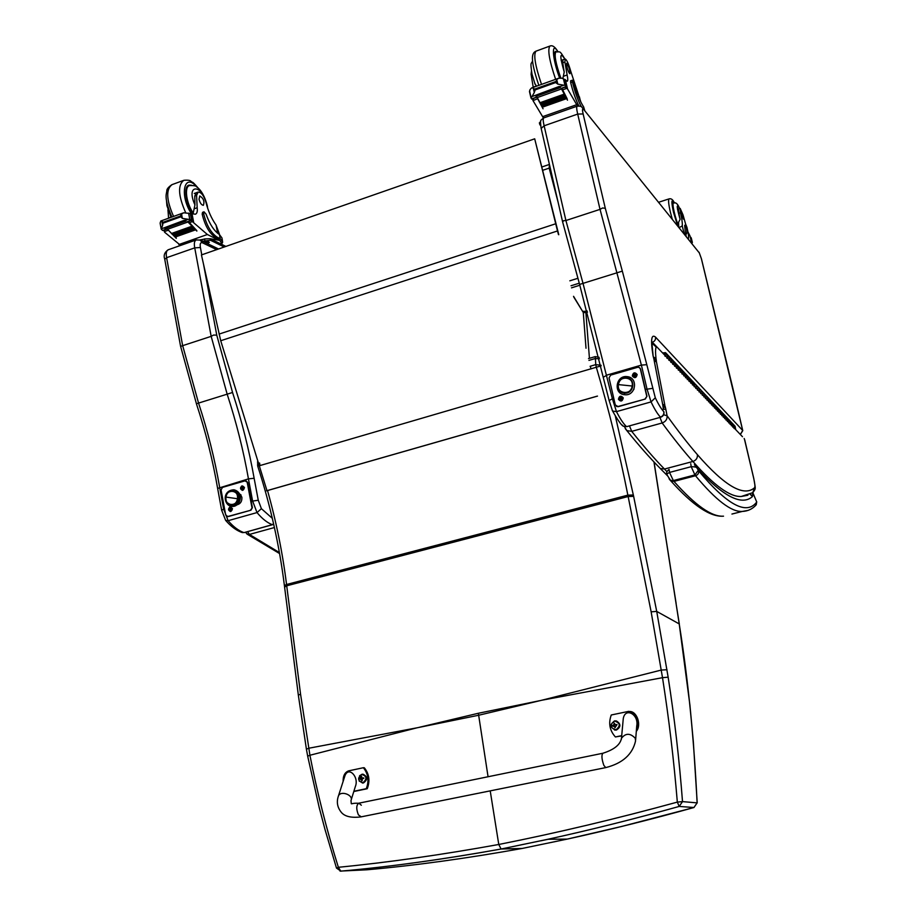 <?xml version="1.0" encoding="UTF-8"?>
<svg xmlns="http://www.w3.org/2000/svg" width="917" height="917" viewBox="0 0 917 917"><rect width="100%" height="100%" fill="white"/><g stroke="black" fill="none" stroke-linecap="round" stroke-linejoin="round"><path stroke-width="1.38" d="M418.989 727.376L478.353 713.266L478.663 715.249L417.063 727.8L309.923 755.253C317.179 792.494 326.658 829.839 338.362 867.287L336.505 868.112M284.591 587.098L286.712 585.803L628.145 496.533L651.139 611.822L662.51 677.674L541.706 700.256L478.663 715.249L488.062 776.745M490.217 790.867L498.768 844.477L501.095 849.016C442.739 859.47 389.289 866.852 340.757 871.139L338.362 867.287C388.086 862.438 441.558 854.839 498.768 844.477C556.355 833.049 615.88 818.927 677.331 802.111L682.512 801.607C679.268 759.333 674.476 717.862 668.149 677.193L656.721 611.41L633.647 496.349L615.318 415.974M307.699 756.261L319.208 807.568L325.054 829.667L336.493 868.078L340.918 871.139C390.653 866.68 444.057 859.309 501.129 849.016L547.827 839.284C590.754 829.862 634.541 818.904 679.199 806.433L677.331 802.111C673.835 759.872 668.894 718.401 662.51 677.674L668.149 677.193M694.02 807.487L693.951 807.522C650.887 819.511 608.67 830.034 567.291 839.089L547.827 839.284L501.129 849.016L522.174 848.454C467.051 858.358 415.275 865.476 366.857 869.797L340.035 871.104M522.335 848.42L567.291 839.089L621.76 826.446L693.951 807.522L697.115 802.879L693.94 807.51L679.199 806.433L682.512 801.607L697.115 802.879C694.043 738.976 688.082 679.325 679.222 623.915L689.916 705.104L693.321 741.566L697.218 802.914M257.528 465.045L259.557 462.982L259.981 465.572L257.723 466.111C270.504 505.634 279.398 545.455 284.408 585.596L286.551 584.496L300.558 694.192L309.923 755.253L307.676 756.158L306.416 749.235L308.651 748.261L417.063 727.8M540.537 840.866L548.171 839.284M573.687 296.89L583.292 312.491L573.549 296.317M586.009 348.231L583.292 312.491L585.894 312.651L586.169 311.31L587.189 311.001M588.932 360.392L594.995 358.604L599.477 358.73M259.981 465.572L601.151 365.837M602.71 753.281L358.856 803.189C356.232 805.046 356.083 808.943 358.421 814.892L361.264 816.841L358.421 814.892C356.083 808.943 356.232 805.046 358.856 803.189L361.321 805.229M621.715 735.64L615.399 736.947C609.645 730.517 608.269 723.204 611.272 714.985L628.764 711.34C637.086 714.091 639.63 720.384 636.398 730.23M635.653 739.71L636.73 725.989C639.057 714.263 625.039 706.858 623.251 718.79L623.044 721.06M615.399 736.947L621.692 735.893M636.306 731.342C641.705 725.267 637.074 710.95 629.394 711.5M343.107 781.456C342.992 775.828 344.838 772.297 348.655 770.853L363.373 767.724C368.256 773.868 369.23 780.848 366.284 788.689L353.87 791.268M351.222 799.807L355.303 786.671C359.384 776.986 348.563 765.775 344.918 775.839L344.46 777.238M353.79 791.52L367.247 788.723C370.181 780.906 369.219 773.925 364.336 767.793L363.373 767.724M366.284 788.689L367.247 788.723M616.362 720.911C621.038 723.903 621.05 726.952 616.407 730.047L614.528 730.012M616.006 729.794C610.137 727.995 609.587 725.06 614.344 721.014C620.224 722.814 620.786 725.737 616.006 729.794M614.722 723.845L614.046 722.974L614.126 724.143L612.533 726.092L614.596 726.585L614.963 727.789L615.341 727.021M614.963 727.789L617.026 724.545L615.456 724.717L614.046 722.974M616.705 725.209L617.026 724.545M612.43 725.519L613.668 725.851M616.648 724.911L616.041 725.049M614.871 724.338L613.622 725.553M613.714 725.851L615.192 726.23M363.017 774.177C367.728 776.653 367.877 779.576 363.464 782.946L362.364 783.003M362.903 782.763C357.768 780.975 357.378 778.178 361.734 774.384C366.869 776.172 367.258 778.957 362.903 782.763M361.642 776.355L359.624 778.693L362.238 780.631M361.791 780.883L362.593 778.636L363.808 778.384L362.375 778.006L361.149 776.286M363.659 778.407L363.728 777.822M359.624 778.693L360.966 779.003M363.625 778.12L362.972 778.166M362.158 777.96L360.92 778.693M360.633 779.049L362.089 779.026M549.455 164.556L549.168 168.098L558.075 202.13M550.2 167.788L542.715 170.298M220.722 340.734L201.442 254.937L534.691 138.811L557.502 230.958L220.722 340.734L266.985 490.71M590.984 368.955L590.33 366.227M558.774 234.718L534.691 138.811M597.494 396.11L267.535 490.549M597.242 396.133L266.526 490.79M557.502 230.958L558.487 234.614M272.315 518.323L261.391 508.671L257.012 512.58L228.115 520.696L223.656 509.13L221.65 510.265M180.603 346.42L182.655 345.675L166.607 257.688L164.751 259.328M196.112 239.979L168.315 249.745C166.344 250.593 165.782 253.252 166.607 257.688L194.736 247.865L211.174 336.356L213.558 335.06L216.756 335.141L203.631 264.761M261.391 508.671L258.262 500.235L254.135 478.273C249.046 449.617 241.847 421.018 232.551 392.487L196.433 403.744L180.557 346.179L164.705 259.053C163.409 255.407 164.556 252.324 168.143 249.802M224.562 508.878L223.656 509.13L219.633 487.214C214.773 459.085 207.746 431.036 198.553 403.09L182.678 345.663L211.174 336.356L227.164 394.172C236.357 422.336 243.452 450.568 248.45 478.869L217.638 488.429M196.433 403.744L196.41 403.755C205.672 431.827 212.733 459.99 217.604 488.245L221.616 510.104L225.639 520.409L228.115 520.696C233.354 526.759 238.535 530.702 243.647 532.513L242.283 532.594C237.09 530.817 232.035 527.298 227.129 522.025L225.788 520.547M241.286 532.25L244.197 532.571L273.69 524.283M244.346 532.525L272.693 524.673M201.774 254.811L200.41 247.51L194.736 247.865C193.888 243.395 194.404 240.747 196.295 239.922L200.181 240.105L202.451 242.787L216.676 249.619M254.135 478.273L248.45 478.869L252.576 500.911L257.012 512.58C262.147 518.724 267.202 522.736 272.166 524.616L273.598 523.871M246.604 533.786L249.424 534.439L247.601 531.619M670.831 362.341C672.516 361.298 672.711 360.129 671.404 358.822L671.324 362.1M673.227 364.095L673.296 360.839C674.603 362.135 674.419 363.304 672.734 364.336M678.339 370.193C679.99 369.173 680.173 368.026 678.889 366.743L678.821 369.964M680.643 371.878L680.712 368.668C681.984 369.952 681.801 371.087 680.162 372.107M685.526 377.724C687.154 376.727 687.326 375.603 686.065 374.342L686.008 377.495M687.75 379.329L687.819 376.199C689.08 377.449 688.896 378.572 687.28 379.558M692.438 384.957C694.031 383.982 694.203 382.882 692.965 381.644L692.908 384.739M694.582 386.493L694.65 383.421L694.123 386.71M699.075 391.903L699.591 388.648L699.533 391.685M701.15 393.382L701.207 390.367L700.703 393.599M705.46 398.586L705.964 395.399L705.907 398.379M707.466 400.007L707.523 397.038L707.018 400.213M711.603 405.016L712.096 401.887L712.051 404.81M713.541 406.38L713.598 403.469L713.105 406.586M717.53 411.206L718.011 408.134L717.954 411.011M719.398 412.524L719.444 409.658L718.974 412.719M723.226 417.178L723.696 414.163L723.651 416.983M725.049 418.439L725.095 415.63L724.625 418.633M728.728 422.932L729.187 419.963L729.141 422.737M730.494 424.147L730.528 421.384L730.07 424.342M734.036 428.491L734.494 425.58L734.448 428.296M731.411 425.74L731.858 422.794L731.823 425.545M733.142 426.932L733.187 424.193L732.729 427.116M726 420.078L726.47 417.086L726.424 419.883M727.789 421.316L727.834 418.53L727.376 421.511M720.407 414.22L720.877 411.171L720.831 414.025M722.252 415.504L722.298 412.673L721.817 415.71M714.595 408.145L715.077 405.039L715.031 407.939M716.498 409.475L716.555 406.598L716.062 409.681M708.566 401.829L709.059 398.666L709.013 401.623M710.537 403.228L710.583 400.282L710.09 403.434M702.296 395.273L702.812 392.052L702.754 395.067M704.336 396.729L704.394 393.737L703.889 396.935M695.797 388.464L696.312 385.186L696.255 388.246M697.906 389.977L697.963 386.928L697.447 390.195M689.022 381.369C690.627 380.395 690.799 379.271 689.55 378.033L689.492 381.151M691.2 382.951L691.269 379.844C692.507 381.082 692.335 382.194 690.742 383.168M681.973 373.998C683.601 372.99 683.784 371.855 682.512 370.583L682.443 373.769M684.231 375.638L684.3 372.474C685.572 373.735 685.389 374.87 683.761 375.867M674.625 366.307C676.288 365.275 676.482 364.118 675.187 362.823L675.107 366.078M676.975 368.026L677.044 364.794C678.339 366.078 678.144 367.236 676.494 368.256M666.968 358.295C668.665 357.24 668.86 356.048 667.542 354.73L667.461 358.054M669.41 360.083L669.479 356.793C670.797 358.1 670.602 359.281 668.906 360.324M664.997 356.232C666.705 355.177 666.9 353.985 665.57 352.655L662.59 352.942M663.335 353.721L665.043 353.515L664.814 355.28M735.079 426.199L735.743 429.66M664.756 355.211L664.997 353.584L663.679 354.088M624.741 427.207L626.827 430.589L631.721 431.357L662.154 422.978L659.965 417.43M629.475 425.878L631.721 431.357C643.734 446.441 654.646 459.004 664.458 469.034L660.389 468.564L658.417 466.57M625.245 428.606L626.827 430.589C639.08 445.754 650.268 458.42 660.389 468.564M653.328 356.885L656.01 358.455C655.346 352.736 655.403 348.918 656.182 347.004L651.735 342.947M653.626 358.111L656.366 360.839L656.01 358.455M663.312 408.741L665.925 409.75L665.306 406.965L663.163 407.721M663.633 414.748L667.095 415.768L665.925 409.75M665.306 406.965L665.066 406.185L663.071 407.114M665.066 406.185L662.682 404.42M664.859 405.337L662.647 404.202M664.836 405.199L656.457 361.883L654.291 360.885M656.457 361.883L654.199 360.358M656.4 361.596L653.959 359.269M747.905 495.237L741.337 496.464C730.219 497.243 714.079 485.574 692.908 461.48C683.727 451.21 673.479 438.372 662.154 422.978C665.708 421.637 667.347 419.241 667.095 415.768C678.248 431.288 688.346 444.241 697.378 454.637C697.711 457.973 696.221 460.254 692.908 461.48L664.458 469.034L666.865 471.579M655.3 397.783L646.806 364.679L641.396 365.115L646.989 388.934L651.059 401.91C654.566 409.223 657.695 414.289 660.423 417.086C662.968 416.112 664.103 414.324 663.828 411.71C661.34 409.108 658.498 404.466 655.3 397.783L651.059 401.91L616.476 411.618L612.373 398.757L609.14 400.569M562.66 222.063L563.485 220.745L565.915 220.516L544.125 125.801L541.156 128.403M577.125 106.189L543.838 117.88C542.921 118.373 543.013 121.021 544.125 125.801L577.699 114.075L600.027 209.374L602.595 207.964L605.3 208.319L583.132 113.96L577.699 114.075C576.564 109.261 576.403 106.624 577.217 106.154C580.255 106.04 581.848 106.429 581.974 107.312L699.316 252.909L701.39 258.697L742.747 430.703M565.915 220.516L600.027 209.374M646.806 364.679L622.334 271.123L579.601 284.43L562.591 221.776M612.201 410.254L612.602 411.057L616.476 411.618C620.144 418.828 623.457 423.792 626.403 426.508L623.503 426.29C621.588 425.591 617.955 420.513 612.602 411.057M621.852 424.823L623.503 426.29L626.689 426.646L660.687 417.235C663.06 416.387 664.16 414.725 663.988 412.214L663.908 411.848M600.039 209.363L641.396 365.115L606.916 375.087L603.718 377.025M626.769 426.623L660.687 417.235M651.735 342.488L653.305 343.336M742.77 430.635L740.432 434.406M740.306 434.44L742.713 430.474L655.529 337.101C655.827 339.599 654.761 341.342 652.331 342.316L651.758 341.823M655.529 337.101C651.334 333.708 650.508 339.943 653.053 355.785L653.993 359.395M653.053 355.785L654.096 359.865M653.936 359.372L654.211 360.473M654.004 359.728L662.876 405.348M662.601 404.305L662.945 405.623M662.785 405.211L663.094 406.735M750.129 494.286L752.467 496.555L750.461 494.114M667.496 475.785L667.175 475.098C666.544 474.444 667.324 473.55 669.513 472.427L691.2 466.684C695.246 466.742 697.252 467.315 697.229 468.404L694.41 464.69M752.846 492.738L756.731 502.023L755.883 505.187C752.249 509.13 747.71 511.228 742.254 511.445L748.238 510.356M698.261 470.318L694.926 474.914L695.51 475.751C697.848 474.891 698.914 473.298 698.708 470.96L697.229 468.404C723.444 496.716 741.853 506.104 752.467 496.555L752.742 492.727M698.708 470.96C727.307 505.118 746.644 515.48 756.731 502.023L752.834 492.67M219.61 234.649L216.08 225.078C211.449 218.464 208.079 210.876 205.97 202.325C203.918 195.676 201.316 192.249 198.164 192.054L196.582 195.39L194.771 196.043L196.227 192.753M222.464 240.69L221.937 237.904L219.415 234.534C214.062 230.901 209.626 224.126 206.096 214.211L204.032 211.804L203.643 213.569C206.417 225.215 210.99 233.113 217.363 237.297L220.206 238.707L222.716 242.008L221.536 244.3M225.857 246.421L210.188 238.729L218.945 240.231L207.38 234.511L191.034 220.458M188.317 221.433L196.765 230.58M182.345 218.372L181.555 214.062L180.305 216.091L182.345 218.372L192.089 219.897L187.492 221.536L196.857 231.084M187.939 222.017L167.57 229.273L171.605 233.56M172.339 234.293L173.084 235.016M173.806 235.703L174.539 236.38M175.262 237.033L176.202 237.87M167.284 228.975L176.293 238.351M168.04 230.293L164.315 231.611L164.693 232.299L180.66 245.412M207.38 234.511L178.826 244.552M191.768 226.293L192.352 227.198L191.768 226.293L171.594 233.457L172.19 234.351L192.157 227.129M193.212 227.76L193.796 228.62L193.212 227.76L173.061 234.901L173.657 235.749L193.602 228.551M194.656 229.147L195.229 229.972L194.656 229.147L174.517 236.277L175.101 237.09L195.034 229.903M196.582 195.39L197.178 207.735C197.625 211.391 197.029 213.546 195.401 214.211L190.702 213.604M161.828 221.135L160.796 221.008L160.131 223.301L161.197 229.101L162.607 225.433L161.828 221.135L163.077 222.258L162.607 225.433M181.555 214.062L183.698 212.79L190.908 213.592L192.089 219.897M217.363 237.297L215.908 237.801L218.762 239.211L221.043 242.214L221.421 244.243M215.908 237.801C209.523 233.629 204.95 225.731 202.176 214.097L202.565 212.331L203.987 211.816M193.063 213.787L194.943 204.927L194.771 196.043M167.57 229.273L167.1 228.791L162.561 230.419L161.197 229.101M184.936 220.412L184.294 220.286L184.856 220.986L184.936 220.412M185.555 220.412L186.105 221.089L184.97 220.619M165.381 227.932L165.954 227.886M184.294 220.286L164.636 227.645M167.937 209.787L168.59 218.212M164.315 231.611L164.579 229.88M203.815 239.199L199.814 239.967M207.494 241.985L204.789 242.283M224.229 246.994L210.474 240.265L210.188 238.729L204.571 238.936L200.674 240.3M204.651 242.271L208.377 241.618M210.474 240.265L202.565 241.263M207.425 243.601L209.34 242.42L207.895 241.389L203.528 241.721M191.493 185.223L188.994 185.131C183.251 186.323 185.67 203.803 193.017 213.764M170.379 215.655L171.273 217.031L168.556 218.005M199.035 199.276C200.089 203.115 201.534 205.121 203.379 205.305C204.709 201.408 203.505 198.29 199.768 195.951L199.035 199.276M678.706 227.084L678.569 222.258L680.105 219.358L678.901 213.317L680.529 212.801C681.984 219.255 682.557 223.633 682.248 225.914L679.142 227.634M683.131 232.563L686.248 234.076C687.062 233.766 686.993 231.015 686.019 225.823L685.996 224.917L684.678 225.33L685.435 233.571M688.174 238.821C688.988 238.053 688.587 234.259 686.971 227.427L685.996 224.917M691.705 242.856L690.043 236.013L691.59 243.039M692.232 242.397L691.957 243.498M691.326 238.248L690.432 237.583M691.647 242.581L690.948 237.423M680.529 212.801L680.173 208.4L682.993 214.819L685.859 224.952M690.043 236.013L687.968 231.955M678.431 226.751L674.029 213.019C672.551 206.703 672.23 203.287 673.044 202.772L673.605 203.081M678.901 213.317L678.511 208.938M683.039 216.378L681.148 211.552L683.314 219.117L683.039 216.378M580.897 102.142L570.741 71.217C568.666 63.926 566.809 59.834 565.181 58.975L564.906 62.081L562.751 62.86L562.981 59.765M584.817 110.831L583.636 106.876L584.461 110.395M543.357 118.064L542.646 116.7L543.735 117.915C540.044 121.055 540.113 119.13 541.076 128.082M577.538 106.063L567.543 88.983L565.09 87.172M561.857 88.319L567.153 98.749M557.8 84.112L556.722 79.481L555.679 82.564L557.8 84.112L566.225 85.636L566.672 86.404L561.193 88.353L567.485 100.159M561.502 88.949L537.27 97.58L540.17 103.002M564.081 94.176L564.517 95.23L564.081 94.176L540.102 102.693L541.19 104.802M565.044 95.998L565.48 97.007L565.044 95.998L541.099 104.481L542.176 106.51M536.823 97.236L543.059 108.791M537.442 98.807L533.006 100.618L542.623 116.665L576.495 104.767M564.402 95.116L540.549 103.736L564.517 95.23M565.365 96.893L541.546 105.478L565.48 97.007M565.995 97.729L566.419 98.692L565.995 97.729L542.085 106.189L542.52 107.151L566.316 98.589M564.906 62.081L567.13 74.965C567.932 78.828 567.967 80.937 567.245 81.292L564.849 79.492M555.679 82.564L535.161 89.912L534.29 92.514L533.236 87.906L531.539 87.975L529.969 89.728L529.556 91.883M537.27 97.58L536.949 96.996L531.551 98.91L531.081 98.165L534.29 92.514M556.722 79.481L558.797 78.197L562.006 78.243L565.09 79.63L566.672 86.404M533.236 87.906L535.161 89.912M583.636 106.876C580.381 102.028 577.08 94.107 573.733 83.126L572.311 80.215L572.403 81.957C574.902 92.044 577.905 100.343 581.412 106.842M578.856 105.925C575.601 99.357 572.873 91.574 570.661 82.576L570.58 80.834L572.3 80.215M562.843 78.575L564.219 72.065L562.751 62.86M559.313 86.416L559.714 87.253L559.313 86.416L535.505 95.299M559.978 86.817L560.367 87.631L559.714 86.909M531.424 71.217L531.103 74.311L533.224 87.367M531.975 74.002L531.103 74.311M533.006 100.389L533.625 98.383M540.709 121.239L539.471 123.187M540.422 123.359L539.758 124.437L540.594 125.663M556.31 51.742L555.324 51.386C553.444 54.367 555.072 63.216 560.218 77.922M534.703 83.264L536.388 85.992L533.178 87.149M566.809 66.597C567.932 70.781 568.987 73.154 569.95 73.727C570.007 69.99 568.907 66.517 566.649 63.307L566.809 66.597M244.048 488.921L244.243 487.913M244.472 487.523C241.469 496.315 238.661 481.265 244.472 487.523M232.035 510.093L232.219 508.958M232.46 508.694C229.468 517.475 226.682 502.401 232.46 508.694M227.897 516.615L225.685 514.987L221.066 489.896L222.499 487.385L245.022 480.863L247.682 482.445L246.043 480.886M228.333 516.558L250.96 510.184L252.404 507.64L247.682 482.445M227.852 516.489L250.96 510.184M252.404 507.64L250.49 510.104M251.934 507.571L247.212 482.353M238.97 493.025L241.859 497.14C242.18 501.255 240.541 503.834 236.941 504.877M239.532 494.022L241.102 495.077L239.532 494.022M239.624 503.628L237.801 504.121L239.624 503.628M233.193 490.973C241.171 491.764 238.89 506.471 231.015 504.969L231.416 506.344L231.015 504.969L227.405 502.848C234.832 511.697 244.071 492.784 233.193 490.973L229.319 491.821L233.193 490.973L234.099 489.816L233.193 490.973M232.769 491.168C239.99 491.844 238.672 505.072 231.416 504.694L231.806 504.751C239.062 505.129 240.369 491.913 233.159 491.237L233.159 491.237C240.827 491.97 238.649 506.15 231.061 504.694L230.671 504.637C223.416 503.914 224.837 490.641 232.116 491.122L232.769 491.168M237.652 498.768L225.8 497.048C224.161 505.634 236.586 507.468 237.652 498.768C239.28 490.137 226.843 488.371 225.8 497.048L237.652 498.768M233.984 489.793C221.708 490.366 223.737 505.382 231.416 506.344C239.761 507.961 245.114 492.853 234.099 489.816L234.5 491.203C242.478 491.993 240.197 506.677 232.333 505.175M230.282 508.339L229.789 507.915L228.975 509.382L230.373 509.577M228.975 509.382L230.694 510.322M231.508 509.118L230.809 508.878L231.451 508.763M231.462 508.637L230.327 510.689M229.651 509.222L230.35 509.451M229.789 507.915L230.809 508.878M230.671 507.25C232.769 508.706 232.666 510.047 230.362 511.296L230.041 511.262M229.88 507.284L230.35 507.216C232.597 508.568 232.551 509.921 230.19 511.273C228.081 510.242 227.978 508.912 229.88 507.284M242.283 487.191L241.779 486.755L240.976 488.222L242.34 488.314M240.976 488.222L242.696 489.162M243.521 487.947L242.81 487.706L243.486 487.706M243.475 487.466L242.329 489.529M241.779 486.755L242.81 487.706M242.73 486.09C244.793 487.603 244.644 488.956 242.317 490.137L241.985 490.091M241.882 486.125L242.397 486.044C244.621 487.454 244.541 488.807 242.145 490.102C240.059 489.059 239.979 487.729 241.882 486.125M637.166 374.537C636.26 378.113 634.633 378.583 632.283 375.947C633.188 372.371 634.816 371.912 637.166 374.537M623.285 397.921C622.379 401.474 620.763 401.933 618.436 399.296C619.33 395.731 620.947 395.273 623.285 397.921M616.43 406.403L618.207 406.678L615.296 404.959L609.037 377.873L610.688 375.099L637.647 367.293L638.874 367.293L640.57 369.012L639.619 367.694M618.207 406.678L645.293 399.044L646.966 396.247L640.57 369.012M617.943 406.529L645.293 399.044M646.966 396.247L645.052 398.884M646.714 396.087L640.318 368.84M634.06 388.968L632.26 391.765M626.586 377.815C636.238 378.412 633.888 394.47 624.351 393.084L624.58 394.723L624.351 393.084C614.734 392.43 617.072 376.474 626.586 377.815C617.152 376.772 614.894 392.155 624.351 393.084C633.819 394.172 636.077 378.698 626.586 377.815L627.125 376.623L626.586 377.815M626.334 377.964L627.388 378.159C635.79 379.947 632.696 393.955 624.19 392.659L624.397 392.797C631.687 393.943 635.905 382.767 629.555 379.145C635.905 382.767 631.687 393.943 624.397 392.797L623.354 392.522C614.791 390.94 617.714 376.704 626.334 377.964M632.455 386.057L618.092 384.567C616.362 393.955 631.4 395.559 632.455 386.057C634.163 376.635 619.113 375.122 618.092 384.567L632.455 386.057M621.394 391.742L624.397 392.797L621.394 391.742M620.385 397.909L620.144 397.13L620.018 398.551L619.216 398.735L620.408 398.952M620.729 399.308L620.878 400.121L621.245 399.525L619.216 398.735M622.116 397.898L621.405 398.138L622.242 398.379M622.184 397.852L620.878 400.121M620.144 397.13L621.405 398.138M621.978 396.671C623.629 398.872 623.067 400.236 620.316 400.763L619.663 400.5M620.247 396.431L621.325 396.396C623.64 398.425 623.273 399.858 620.236 400.706C618.115 399.376 618.127 397.944 620.247 396.431M633.888 375.179L634.747 374.755M633.085 375.374L634.759 376.749L635.103 376.188M634.736 374.732L634.014 373.769L634.255 374.549M636.066 374.48L634.759 376.749M634.014 373.769L635.286 374.766M635.962 373.368C637.475 375.661 636.845 377.002 634.071 377.38L633.418 377.059M634.117 373.07L635.309 373.047C637.521 375.202 637.074 376.623 633.979 377.311C631.973 375.936 632.008 374.526 634.117 373.07M541.706 700.256L661.329 670.052L667.003 669.742M306.438 749.372L298.334 695.097L300.558 694.192M298.357 695.246L284.43 585.803M267.523 490.503C276.292 521.727 282.631 553.054 286.551 584.496L627.858 495.134L628.145 496.533L633.647 496.349M590.089 366.296L595.763 364.634L596.359 367.396C608.957 410.163 619.456 452.746 627.858 495.134L633.372 494.997M539.677 700.703L478.353 713.266M601.013 365.218L595.763 364.634L595.271 356.61L599.145 357.332M589.436 358.318L585.894 312.651L587.51 312.158M651.139 611.822L656.721 611.41L679.222 623.915L676.024 603.329L679.337 624.087M653.959 461.927L676.024 603.329M659.862 499.639L660.412 502.665M660.297 502.447L676.138 603.512M338.201 796.713L338.453 795.899C336.436 801.641 337.227 806.914 340.837 811.728C344.162 816.382 350.844 818.113 360.874 816.909L605.713 767.609C622.551 763.334 632.489 754.462 635.55 740.993L635.286 738.265C630.197 732.992 625.589 732.992 621.474 738.277L621.348 739.354M605.713 767.609L603.833 765.328C601.644 758.978 601.357 754.943 602.962 753.224C614.149 749.659 620.316 744.673 621.474 738.277L623.251 718.79M344.918 775.839L338.453 795.899C340.723 790.19 353.813 795.108 350.97 800.598C351.83 806.089 349.4 802.765 358.455 803.269M616.167 729.989C621.084 726.195 620.706 723.123 615.043 720.796C609.507 724.315 609.713 727.41 615.639 730.07L616.167 729.989M612.716 726.058L612.613 725.485M615.777 724.728L616.362 725.015M614.126 724.143L614.814 724.212M613.439 725.221L614.023 725.507M614.596 726.585L615.261 726.665M359.189 781.078L363.109 782.935C367.625 779.232 367.327 776.321 362.238 774.177L359.579 775.736M362.559 777.994L363.396 778.201M361.115 777.421L361.688 777.433M360.473 778.441L361.309 778.648M361.447 779.759L362.032 779.759M579.235 283.204L571.016 285.76M577.779 278.321L569.835 280.808M571.509 287.812L579.842 285.221L571.52 287.858M555.645 223.794L219.071 334.086M258.262 500.235L251.212 501.301M200.41 247.51C199.768 243.784 200.456 242.203 202.451 242.787M232.551 392.487L216.756 335.141M279.41 552.561L249.424 534.439L274.412 527.539M742.483 436.721L653.592 343.497L651.735 342.752M744.535 439.484L753.648 478.044C754.909 483.614 755.23 486.824 754.634 487.672C743.893 497.186 724.808 486.17 697.378 454.637M752.708 492.761L754.634 487.672M741.337 496.464L752.926 492.601C755.986 487.855 755.734 490.274 753.728 478.238L753.648 478.044M753.694 478.101L744.81 440.24M613.771 398.356L612.373 398.757L583.017 283.364L565.915 220.504M652.4 388.407L645.35 389.393M583.12 108.745L699.316 252.909M583.132 113.96C582.215 109.96 582.295 108.458 583.384 109.478M622.334 271.123L605.3 208.319M662.876 405.727L663.381 409.372M662.693 404.431L654.13 360.324M669.674 479.625L670.854 480.932L673.961 481.402L669.811 479.82L669.066 478.72M690.742 463.693L691.2 466.684L694.926 474.914L673.342 480.577L669.513 472.427L669.089 469.435C666.625 471.269 665.994 473.149 667.175 475.098L670.854 480.932C692.839 505.473 710.388 517.211 723.524 516.168C711.89 517.073 695.373 505.485 673.961 481.402L695.51 475.751C715.902 500.235 731.479 512.133 742.254 511.445L731.938 514.047M219.415 234.534L220.206 238.707M192.845 221.455L189.074 222.797M193.59 222.017L191.951 213.26M180.305 216.091L163.077 222.258M203.643 213.569L202.176 214.097M164.109 227.84L161.312 228.837M188.272 219.22L184.913 220.412M191.389 219.301L190.312 213.535M189.681 218.945L188.593 213.099M180.466 216.939L163.226 223.106M197.178 207.735L194.427 208.721M218.945 240.231L218.762 239.211M217.627 233.25L216.08 225.078M204.571 238.936L204.858 240.46M196.868 187.079C184.432 171.834 179.09 194.564 191.114 213.306M198.359 188.283C191.011 179.789 193.556 183.549 190.977 181.314C190.278 180.294 187.905 179.961 183.858 180.294C177.634 184.97 178.207 195.688 185.589 212.469M183.526 180.42L172.109 184.604C165.817 189.223 166.298 199.826 173.577 216.423M194.943 204.927C185.177 183.251 202.817 183.973 206.749 205.041L206.864 205.74M193.258 213.042C186.266 203.333 184.053 186.713 189.544 185.566C194.117 185.394 196.651 185.968 197.144 187.286C196.983 187.228 203.345 190.564 207.322 205.832L207.655 208.239M685.572 233.697L686.225 236.403M684.712 226.235L686.019 225.823M692.346 242.432L691.246 237.95M683.91 232.758L682.248 225.914M677.617 225.742L673.537 212.4C671.129 201.327 671.404 198.187 674.385 202.978M672.241 219.083L670.465 212.492C668.504 204.078 668.08 199.539 669.181 198.851C671.255 198.324 673.009 199.7 674.442 202.978M680.105 219.358C676.482 206.463 676.299 202.875 679.566 208.595M678.775 226.556C675.302 218.716 671.702 202.817 673.468 203.127C675.783 202.015 677.823 203.838 679.6 208.583M566.947 88.307L562.453 89.9M567.543 88.983L565.342 79.584M531 97.156L529.567 90.921M555.473 81.647L534.955 89.006M572.403 81.957L570.661 82.576M535.253 95.391L531.562 96.698M563.646 85.258L559.657 86.679M566.225 85.636L564.769 79.447M564.895 85.052L563.428 78.782M567.13 74.965L563.875 76.134M580.45 101.225L579.406 96.801M557.788 51.627C551.163 40.314 552.321 58.929 559.611 77.991M557.926 51.639C555.072 46.824 552.401 44.967 549.913 46.056C547.403 49.495 549.306 60.591 555.622 79.332M549.753 46.114L535.986 51.169C533.327 54.653 535.173 65.726 541.523 84.387M564.219 72.065C559.565 55.731 559.771 51.409 564.849 59.089M560.803 77.945C555.725 63.537 554.086 54.848 555.908 51.856C560.493 52.292 559.21 49.701 564.929 59.066M241.652 488.062L242.363 488.303M257.585 461.56L257.734 466.145M595.19 356.621L588.496 358.593M582.834 311.31L586.112 311.333M659.976 499.857L654.062 462.03M615.043 720.796C609.473 724.292 609.679 727.387 615.639 730.07L615.88 730.115M362.238 774.177C357.275 777.685 357.47 780.619 362.8 782.98L363.166 783.003M362.375 778.006L363.235 778.235M541.89 166.974L548.951 164.579M218.544 248.977L201.075 240.541M245.492 532.204L247.464 534.359L279.593 553.57M666.281 353.412L667.542 354.73M733.772 424.823L734.494 425.58M728.442 419.172L729.187 419.963M731.136 422.026L731.858 422.794M722.905 413.326L723.696 414.163M725.702 416.272L726.47 417.086M717.174 407.251L718.011 408.134M720.074 410.323L720.877 411.171M711.225 400.958L712.096 401.887M714.228 404.133L715.077 405.039M705.035 394.413L705.964 395.399M708.165 397.714L709.059 398.666M698.616 387.616L699.591 388.648M701.86 391.055L702.812 392.052M691.934 380.555L692.965 381.644M695.304 384.12L696.312 385.186M684.976 373.196L686.065 374.342M688.495 376.91L689.55 378.033M677.732 365.528L678.889 366.743M681.4 369.402L682.512 370.583M670.189 357.538L671.404 358.822M673.995 361.573L675.187 362.823M669.479 356.793L668.241 355.487M677.044 364.794L675.875 363.568M673.296 360.839L672.104 359.567M684.3 372.474L683.199 371.305M680.712 368.668L679.577 367.476M691.269 379.844L690.226 378.744M687.819 376.199L686.741 375.064M697.963 386.928L696.966 385.874M694.65 383.421L693.63 382.343M704.394 393.737L703.454 392.74M701.207 390.367L700.244 389.347M710.583 400.282L709.701 399.342M707.523 397.038L706.606 396.075M716.555 406.598L715.707 405.704M713.598 403.469L712.727 402.552M722.298 412.673L721.496 411.825M719.444 409.658L718.63 408.799M727.834 418.53L727.078 417.728M725.095 415.63L724.315 414.805M733.187 424.193L732.465 423.425M730.528 421.384L729.794 420.605M667.461 475.74L660.263 468.495M744.856 440.298L744.168 438.486M562.591 221.765L541.076 128.059M579.601 284.43L609.094 400.374L612.487 410.908M732.156 385.335L732.889 388.43M732.133 385.232L701.459 258.881M699.075 252.267L701.425 258.754M742.736 430.52L732.924 388.567M651.666 340.677L653.145 355.945M663.071 407.056L663.461 409.498M756.261 504.74L756.72 501.759M190.415 213.558L191.275 213.248M160.12 222.842L161.232 228.941M160.853 220.986L183.515 212.859M165.839 228.322L186.105 221.089M164.556 228.218L184.856 220.986M173.657 235.749L193.796 228.62M172.19 234.351L192.352 227.198M175.101 237.09L195.229 229.972M187.733 221.639L192.318 220M162.813 230.511L167.249 228.929M194.278 193.464L198.038 192.1M164.04 230.075L164.281 231.371M171.811 184.718C168.247 187.24 166.585 189.315 166.837 190.908L166.321 193.67C165.369 198.393 167.226 206.187 171.88 217.031M187.274 186.392L189.292 185.658M170.837 216.515L166.917 205.683L166.527 200.938M680.127 208.411L677.48 209.271M691.326 238.191L692.369 242.466M658.647 202.256L669.078 198.886M672.665 203.379L673.399 203.15M531.654 87.929L558.636 78.254M536.25 96.228L560.367 87.631M535.551 95.872L559.714 87.253M542.52 107.151L566.419 98.692M561.342 88.502L566.809 86.553M531.7 99.07L537.053 97.156M561.135 60.442L565.124 58.997M529.464 91.482L530.851 97.523M532.582 98.749L533.006 100.618M539.758 124.437L539.379 122.809M535.837 51.214C531.998 52.991 529.59 58.103 538.841 85.35M554.625 52.326L555.794 51.902M535.092 84.318L531.986 74.025C530.186 61.336 530.966 64.66 532.594 61.003M237.79 504.121L239.509 503.72M241.045 494.985L239.635 494.068M237.32 494.286L237.939 495.065M236.666 502.562L235.818 503.112M230.637 508.889L231.382 509.141M242.627 487.729L243.337 487.982M241.905 488.429L242.535 488.429M627.068 376.623C615.777 375.087 613.106 393.84 624.511 394.723C635.871 396.396 638.622 377.449 627.125 376.623"/></g></svg>
